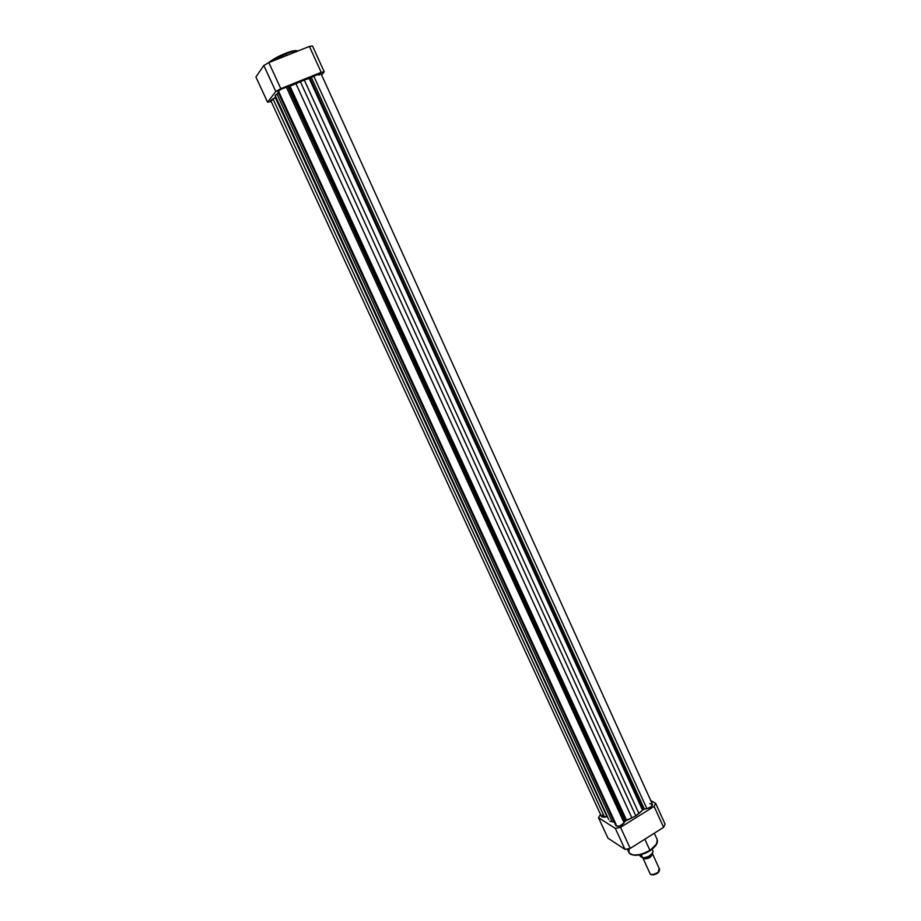 <?xml version="1.0" encoding="UTF-8"?>
<svg xmlns="http://www.w3.org/2000/svg" width="921" height="921" viewBox="0 0 921 921"><rect width="100%" height="100%" fill="white"/><g stroke="black" fill="none" stroke-linecap="round" stroke-linejoin="round"><path stroke-width="1.38" d="M285.441 53.418L285.878 53.902C290.852 51.783 294.881 50.816 297.967 50.989C296.274 50.459 292.256 51.426 285.878 53.902L286.615 55.513L285.878 53.902L269.841 62.202C275.84 58.403 281.181 55.628 285.878 53.902L285.441 53.418C279.443 55.628 273.606 58.852 267.953 63.089L273.871 58.967L283.944 54.028M255.911 77.019L263.809 65.483L268.828 62.605L309.433 46.418L312.553 46.05L324.238 71.85L321.602 74.935L324.238 71.85L321.187 72.333L309.433 46.418L268.828 62.605L280.824 88.704L321.187 72.333L280.824 88.704L275.805 91.513L263.809 65.483L255.911 77.019L267.574 102.208L275.805 91.513L267.574 102.208L271.154 101.471L267.574 102.208L255.911 77.019M286.892 52.854L295.791 50.471M297.31 50.839C294.743 50.287 290.806 51.139 285.498 53.395M309.433 46.418L321.187 72.333L324.238 71.85L312.553 46.05L309.433 46.418M280.824 88.704L268.828 62.605L263.809 65.483L275.805 91.513L280.824 88.704M309.986 78.124L311.367 77.468L644.389 809.156L643.111 809.674L309.986 78.124L317.331 74.394L320.957 73.507L313.773 76.121L646.876 808.661L650.951 806.9L652.459 804.309C652.425 806.186 650.56 807.636 646.876 808.661L644.389 809.156L646.876 808.661L313.773 76.121L311.367 77.468L644.389 809.156L642.501 810.169L643.111 809.674L309.986 78.124L304.298 80.023L309.986 78.124M289.102 86.597L290.011 86.194L626.533 820.127L625.727 820.507L289.102 86.597L304.298 80.023L638.921 813.462L642.501 810.169L309.191 78.412L642.501 810.169L635.812 815.902L638.921 813.462L304.298 80.023L300.281 81.485L635.812 815.902L631.887 817.86L635.812 815.902L300.281 81.485L290.011 86.194L626.533 820.127L631.887 817.86L295.837 83.454L631.887 817.86L624.899 821.313L625.727 820.507L289.102 86.597L287.951 86.977L624.899 821.313L624.116 822.844L624.899 821.313L287.951 86.977L289.102 86.597M602.795 814.429L601.655 816.835L604.59 817.226L273.007 98.846L270.751 100.573L601.609 816.743L607.376 816.685L604.59 817.226L273.007 98.846L275.667 97.35L607.008 816.743L275.321 97.557L270.739 100.539M271.983 100.516L270.797 100.631M275.264 96.463L275.183 95.496L278.407 92.883L276.968 94L612.292 821.774L614.215 822.108L609.76 821.129L612.292 821.774L276.968 94L275.183 95.496L608.746 819.552L275.252 96.452L608.482 819.08M615.804 825.4L616.091 824.445L278.683 91.547L277.774 91.49L281.619 88.946L286.419 87.23C282.206 88.451 279.328 89.878 277.785 91.513L615.884 825.723C618.521 826.977 621.272 826.01 624.116 822.844L286.419 87.23L624.116 822.844L619.568 826.102L615.919 825.792M320.957 73.622L318.977 75.119M652.31 804.091L649.742 803.688M632.531 854.872C639.6 855.367 645.379 853.963 649.881 850.659L649.915 850.302C646.197 853.41 631.668 857.992 628.893 852.455L629.158 848.655M654.301 833.217L657.168 839.515C658.239 843.014 655.856 846.721 650.007 850.647C639.899 856.173 632.854 856.783 628.893 852.455C632.658 856.518 639.658 855.805 649.915 850.302L644.838 839.192L649.915 850.302C655.764 846.341 658.181 842.738 657.168 839.515C657.249 844.016 654.831 847.608 649.915 850.302L649.938 850.693M600.515 814.371L598.5 817.698L615.32 828.393L620.547 827.357L654.106 806.416L655.625 803.262L650.744 800.545L655.625 803.262L665.089 824.134L663.604 827.357L630.229 848.414L625.002 849.392L607.964 838.168L625.002 849.392L615.32 828.393L598.5 817.698L607.964 838.168L598.5 817.698L600.515 814.371M654.106 806.416L620.547 827.357L630.229 848.414L663.604 827.357L654.106 806.416L663.604 827.357L665.089 824.134L655.625 803.262L654.106 806.416M648.649 851.407L640.556 854.642L633.418 855.091M656.581 843.924L651.055 849.876M650.007 850.578L656.627 843.843M615.32 828.393L625.002 849.392L630.229 848.414L620.547 827.357L615.32 828.393M652.448 853.698L652.367 853.537C651.481 857.37 648.43 859.086 643.203 858.706L650.376 874.351C655.384 874.869 658.457 873.2 659.597 869.343L652.448 853.698C651.274 857.497 648.188 859.166 643.203 858.706L650.376 874.351L643.203 858.706M659.091 868.768L658.193 872.371L653.104 874.697L650.376 874.351M651.538 874.743L653.611 874.892L657.997 872.878L659.24 871.22L656.316 873.994L651.723 874.8M640.199 856.185L639.611 854.918L642.812 857.992L641.258 854.527L642.812 857.9C648.522 857.209 651.93 855.045 653.035 851.407L652.033 849.231L653.035 851.407C651.93 855.045 648.522 857.209 642.812 857.9L640.383 856.438M643.353 857.981L648.81 856.438L652.609 853.007M642.812 858.004C648.534 857.416 651.953 855.229 653.047 851.441L653.035 851.407M642.823 857.946C647.198 857.75 650.479 856.07 652.667 852.892M320.957 73.507L652.459 804.321M628.893 852.455L627.316 849.024"/></g></svg>
